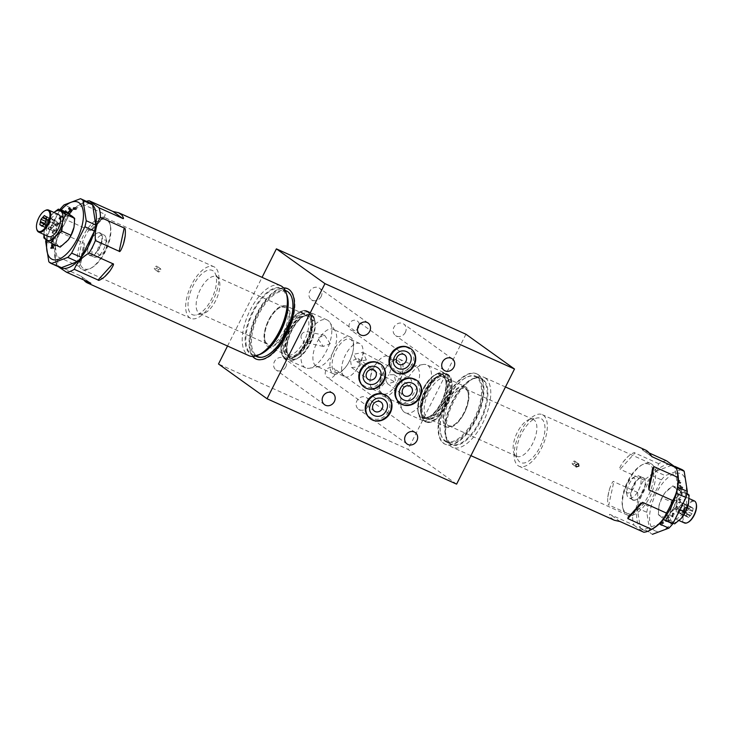 <?xml version="1.0" encoding="UTF-8"?>
<svg xmlns="http://www.w3.org/2000/svg" width="733" height="733" viewBox="0 0 733 733"><rect width="100%" height="100%" fill="white"/><g stroke="black" fill="none" stroke-linecap="round" stroke-linejoin="round"><path stroke-width="0.55" stroke-dasharray="3.67 2.75" d="M227.532 346.022L262.075 277.349M283.534 287.904A38.565 17.803 -65.8 0 0 255.496 316.5A38.565 17.803 -65.8 0 0 252.665 356.449M456.604 484.137L408.043 449.366L218.498 363.989M465.941 334.239L408.043 449.366M478.539 374.847A38.565 17.803 114.2 0 1 476.762 418.112A38.565 17.803 114.2 0 1 445.435 444.345A38.565 17.803 114.2 0 1 444.006 443.52A38.565 17.803 114.2 0 1 445.783 400.255A38.565 17.803 114.2 0 1 477.11 374.022A38.565 17.803 114.2 0 1 478.539 374.847M285.815 366.775A7.046 6.221 -54.4 0 1 276.011 369.936A7.046 6.221 -54.4 0 1 274.417 361.644A7.046 6.221 -54.4 0 1 284.221 358.483A7.046 6.221 -54.4 0 1 285.815 366.775M321.136 296.544A7.046 6.221 -54.4 0 1 311.333 299.705A7.046 6.221 -54.4 0 1 309.738 291.413A7.046 6.221 -54.4 0 1 319.542 288.252A7.046 6.221 -54.4 0 1 321.136 296.544M368.296 406.045A7.046 6.221 -54.4 0 1 358.492 409.206A7.046 6.221 -54.4 0 1 356.898 400.905A7.046 6.221 -54.4 0 1 366.692 397.744A7.046 6.221 -54.4 0 1 368.296 406.045M405.349 332.361A7.046 6.221 -54.4 0 1 395.545 335.522A7.046 6.221 -54.4 0 1 393.951 327.23A7.046 6.221 -54.4 0 1 403.755 324.068A7.046 6.221 -54.4 0 1 405.349 332.361M334.844 374.737A5.562 4.911 -54.4 0 1 327.11 377.238A5.562 4.911 -54.4 0 1 325.855 370.687A5.562 4.911 -54.4 0 1 333.588 368.195A5.562 4.911 -54.4 0 1 334.844 374.737M358.584 327.541A5.562 4.911 -54.4 0 1 350.85 330.033A5.562 4.911 -54.4 0 1 349.595 323.482A5.562 4.911 -54.4 0 1 357.328 320.99A5.562 4.911 -54.4 0 1 358.584 327.541M330.271 343.731L324.637 335.338L317.563 338.005L323.207 346.397L330.271 343.731M366.353 359.985L363.027 352.436L353.636 354.259L356.971 361.809L366.353 359.985M389.745 412.203A14.156 12.507 125.6 0 0 386.529 395.536A14.156 12.507 125.6 0 0 379.273 393.438A14.156 12.507 125.6 0 0 366.839 401.886A14.156 12.507 125.6 0 0 365.721 412.358A14.156 12.507 125.6 0 0 370.046 418.552A14.156 12.507 125.6 0 0 389.745 412.203M387.097 395.939A14.156 12.507 125.6 0 0 387.033 395.893A14.156 12.507 125.6 0 0 367.343 402.243A14.156 12.507 125.6 0 0 370.55 418.919A14.156 12.507 125.6 0 0 370.605 418.955M377.807 421.008A14.156 12.507 125.6 0 0 390.24 412.56M413.485 364.997A14.156 12.507 125.6 0 0 410.278 348.331A14.156 12.507 125.6 0 0 403.013 346.233A14.156 12.507 125.6 0 0 390.579 354.69A14.156 12.507 125.6 0 0 389.461 365.153A14.156 12.507 125.6 0 0 393.786 371.356A14.156 12.507 125.6 0 0 413.485 364.997M410.837 348.734A14.156 12.507 125.6 0 0 410.773 348.688A14.156 12.507 125.6 0 0 391.083 355.047A14.156 12.507 125.6 0 0 394.29 371.713A14.156 12.507 125.6 0 0 394.345 371.759M401.547 373.812A14.156 12.507 125.6 0 0 413.98 365.355M301.565 334.596C302.711 332.186 305.212 331.334 309.051 332.04C312.808 333.955 314.045 336.603 312.744 339.993L306.421 342.815L304.14 341.798C301.162 339.37 300.301 336.969 301.565 334.596M324.637 335.338L309.051 332.04A26.251 12.122 114.2 0 1 327.165 319.991A26.251 12.122 114.2 0 1 328.137 320.559A26.251 12.122 -65.8 0 1 329.987 322.593A26.251 12.122 -65.8 0 1 327.431 348.908A26.251 12.122 -65.8 0 1 309.418 368.25A26.251 12.122 -65.8 0 1 305.606 367.856L285.513 358.813A26.251 12.122 -65.8 0 0 292.843 357.906A26.251 12.122 -65.8 0 0 311.25 317.032A26.251 12.122 -65.8 0 0 308.043 311.507A26.251 12.122 -65.8 0 0 307.072 310.948A26.251 12.122 -65.8 0 0 285.751 328.796A26.251 12.122 -65.8 0 0 284.541 358.245A26.251 12.122 -65.8 0 0 285.513 358.813M333.488 373.821A20.24 9.346 -65.8 0 0 345.884 366.812A20.24 9.346 -65.8 0 0 353.068 350.85A20.24 9.346 -65.8 0 0 350.86 337.354A20.24 9.346 114.2 0 0 350.108 336.923A20.24 9.346 114.2 0 0 333.671 350.686A20.24 9.346 114.2 0 0 332.736 373.39A20.24 9.346 -65.8 0 0 333.488 373.821L316.491 366.17A20.24 9.346 -65.8 0 1 315.74 365.74A20.24 9.346 114.2 0 1 316.674 343.035A20.24 9.346 114.2 0 1 333.112 329.273A20.24 9.346 114.2 0 1 333.863 329.703A20.24 9.346 -65.8 0 1 335.293 331.279L329.987 322.593M305.606 367.856A26.251 12.122 -65.8 0 1 304.626 367.297A26.251 12.122 114.2 0 1 304.14 341.798M316.491 366.17A20.24 9.346 -65.8 0 0 319.441 366.473A20.24 9.346 -65.8 0 0 333.323 351.556A20.24 9.346 -65.8 0 0 335.293 331.279M360.205 363.018L358.052 358.474L350.64 361.204L351.583 367.517L358.171 367.059L360.205 363.018A18.197 8.402 -65.8 0 0 362.679 354.809A18.197 8.402 -65.8 0 0 360.453 343.905A18.197 8.402 114.2 0 0 359.775 343.511A18.197 8.402 114.2 0 0 344.996 355.89A18.197 8.402 114.2 0 0 344.153 376.313A18.197 8.402 -65.8 0 0 344.831 376.698L335.274 372.391A18.197 8.402 -65.8 0 1 334.596 372.007A18.197 8.402 114.2 0 1 335.439 351.583A18.197 8.402 114.2 0 1 350.218 339.205A18.197 8.402 114.2 0 1 350.896 339.599A18.197 8.402 -65.8 0 1 352.885 351.739L353.068 350.85M335.274 372.391A18.197 8.402 -65.8 0 0 346.425 366.088A18.197 8.402 -65.8 0 0 352.885 351.739M344.831 376.698A18.197 8.402 -65.8 0 0 355.212 371.384A18.197 8.402 -65.8 0 0 358.171 367.059M383.313 380.363A14.156 12.507 125.6 0 0 380.106 363.687A14.156 12.507 125.6 0 0 372.84 361.589A14.156 12.507 125.6 0 0 360.407 370.046A14.156 12.507 125.6 0 0 359.289 380.509A14.156 12.507 125.6 0 0 363.614 386.712A14.156 12.507 125.6 0 0 383.313 380.363M380.665 364.09A14.156 12.507 125.6 0 0 380.601 364.044A14.156 12.507 125.6 0 0 360.911 370.403A14.156 12.507 125.6 0 0 364.118 387.07A14.156 12.507 125.6 0 0 364.173 387.116M371.384 389.168A14.156 12.507 125.6 0 0 383.808 380.72M311.287 313.385A25.857 11.939 -65.8 0 0 310.325 312.835A25.857 11.939 -65.8 0 0 289.315 330.427A25.857 11.939 -65.8 0 0 288.124 359.436A25.857 11.939 114.2 0 0 289.086 359.995A25.857 11.939 114.2 0 0 296.306 359.097A25.857 11.939 114.2 0 0 314.439 318.837A25.857 11.939 114.2 0 0 311.287 313.385M309.537 312.478A25.857 11.939 114.2 0 0 302.903 313.073L301.226 312.322A25.857 11.939 114.2 0 1 307.869 311.727A25.857 11.939 114.2 0 1 308.822 312.285A25.857 11.939 114.2 0 1 312.368 320.303L314.045 321.054A25.857 11.939 114.2 0 0 310.499 313.037A25.857 11.939 114.2 0 0 309.537 312.478L310.325 312.835M302.903 313.073L304.928 314.521A23.273 10.748 -65.8 0 0 287.73 335.073A23.273 10.748 -65.8 0 0 289.361 357.283A23.273 10.748 -65.8 0 0 306.027 345.619A23.273 10.748 -65.8 0 0 312.02 319.606L314.045 321.054M308.052 315.786A22.237 10.271 -65.8 0 1 308.877 316.262A22.237 10.271 114.2 0 1 307.851 341.212A22.237 10.271 114.2 0 1 289.782 356.339A22.237 10.271 114.2 0 1 288.958 355.862A22.237 10.271 -65.8 0 1 289.984 330.913A22.237 10.271 -65.8 0 1 308.052 315.786L308.831 316.134A22.237 10.271 -65.8 0 0 302.628 316.903A22.237 10.271 -65.8 0 0 287.034 351.528A22.237 10.271 -65.8 0 0 289.746 356.22A22.237 10.271 114.2 0 0 290.57 356.696A22.237 10.271 114.2 0 0 308.63 341.56A22.237 10.271 114.2 0 0 309.665 316.61A22.237 10.271 -65.8 0 0 308.831 316.134M301.226 312.322L303.251 313.77A23.273 10.748 114.2 0 1 303.416 313.742A23.273 10.748 114.2 0 1 307.668 314.585A23.273 10.748 114.2 0 1 310.343 318.855A23.273 10.748 114.2 0 1 304.351 344.867A23.273 10.748 114.2 0 1 287.684 356.531A23.273 10.748 114.2 0 1 286.823 356.027A23.273 10.748 -65.8 0 1 285.183 354.222A23.273 10.748 -65.8 0 1 287.382 331.032A23.273 10.748 -65.8 0 1 303.251 313.77L304.928 314.521M312.368 320.303L310.343 318.855L312.02 319.606M286.191 305.936A22.237 10.271 -65.8 0 0 268.131 321.063A22.237 10.271 -65.8 0 0 267.105 346.022A22.237 10.271 114.2 0 0 267.93 346.498A22.237 10.271 114.2 0 0 285.989 331.371A22.237 10.271 114.2 0 0 287.024 306.412A22.237 10.271 -65.8 0 0 286.191 305.936L304.928 314.375A22.237 10.271 -65.8 0 1 305.753 314.851A22.237 10.271 114.2 0 1 304.726 339.8A22.237 10.271 114.2 0 1 286.658 354.937A22.237 10.271 114.2 0 1 285.833 354.46A22.237 10.271 -65.8 0 1 284.267 352.729L285.183 354.222M311.864 315.419A24.244 11.197 114.2 0 1 314.824 320.523A24.244 11.197 114.2 0 1 297.818 358.272A24.244 11.197 114.2 0 1 290.149 358.593A24.244 11.197 -65.8 0 1 291.761 330.381A24.244 11.197 -65.8 0 1 311.864 315.419M311.69 315.758A23.859 11.013 114.2 0 1 310.105 343.52A23.859 11.013 114.2 0 1 290.323 358.245A23.859 11.013 114.2 0 1 287.418 353.224A23.859 11.013 114.2 0 1 304.149 316.079A23.859 11.013 114.2 0 1 311.69 315.758M304.928 314.375A22.237 10.271 -65.8 0 0 301.694 314.045A22.237 10.271 -65.8 0 0 286.429 330.436A22.237 10.271 -65.8 0 0 284.267 352.729M286.539 307.365A21.175 9.776 -65.8 0 0 279.841 307.64A21.175 9.776 -65.8 0 0 264.998 340.607A21.175 9.776 -65.8 0 0 267.582 345.069A21.175 9.776 114.2 0 0 285.137 331.994A21.175 9.776 114.2 0 0 286.539 307.365M285.32 307.878A20.203 9.327 -65.8 0 0 284.578 307.439A20.203 9.327 -65.8 0 0 278.934 308.144A20.203 9.327 -65.8 0 0 264.769 339.599A20.203 9.327 -65.8 0 0 267.233 343.85A20.203 9.327 114.2 0 0 267.976 344.281A20.203 9.327 114.2 0 0 284.386 330.537A20.203 9.327 114.2 0 0 285.32 307.878M216.29 276.68A20.203 9.327 -65.8 0 1 217.032 277.12A20.203 9.327 114.2 0 1 218.461 278.687A20.203 9.327 114.2 0 1 216.492 298.936A20.203 9.327 114.2 0 1 202.629 313.825A20.203 9.327 114.2 0 1 199.688 313.522A20.203 9.327 114.2 0 1 198.945 313.092A20.203 9.327 -65.8 0 1 199.88 290.424A20.203 9.327 -65.8 0 1 216.29 276.68L284.578 307.439M213.156 270.926A24.271 11.206 -65.8 0 0 193.036 285.907A24.271 11.206 -65.8 0 0 191.423 314.145A24.271 11.206 114.2 0 0 195.858 315.025A24.271 11.206 114.2 0 0 212.506 297.14A24.271 11.206 114.2 0 0 214.87 272.813A24.271 11.206 114.2 0 0 213.156 270.926M214.952 267.353A28.285 13.057 -65.8 0 0 213.908 266.748A28.285 13.057 -65.8 0 0 190.928 285.989A28.285 13.057 -65.8 0 0 189.627 317.719A28.285 13.057 114.2 0 0 190.672 318.333A28.285 13.057 114.2 0 0 213.651 299.091A28.285 13.057 114.2 0 0 214.952 267.353M81.308 268.938A28.285 13.057 114.2 0 1 82.618 237.199A28.285 13.057 114.2 0 1 105.589 217.967A28.285 13.057 114.2 0 1 106.642 218.571A28.285 13.057 114.2 0 1 110.087 224.527A28.285 13.057 114.2 0 1 90.26 268.562A28.285 13.057 114.2 0 1 82.362 269.542A28.285 13.057 114.2 0 1 81.308 268.938M157.934 269.698L160.655 268.846L161.077 271.109L158.401 271.998L157.934 269.698M83.058 268.205A26.892 12.415 114.2 0 1 84.845 236.915A26.892 12.415 114.2 0 1 107.146 220.312A26.892 12.415 114.2 0 1 110.426 225.975A26.892 12.415 114.2 0 1 91.561 267.847A26.892 12.415 114.2 0 1 83.058 268.205M89.527 255.341A12.443 5.745 114.2 0 1 88.006 252.72A12.443 5.745 114.2 0 1 96.738 233.341A12.443 5.745 114.2 0 1 100.668 233.176A12.443 5.745 114.2 0 1 99.844 247.653A12.443 5.745 114.2 0 1 89.527 255.341M90.205 240.827A12.085 5.58 114.2 0 1 96.399 233.525A12.085 5.58 114.2 0 1 99.78 233.103A12.085 5.58 114.2 0 1 100.229 233.369A12.085 5.58 114.2 0 1 99.422 247.433A12.085 5.58 114.2 0 1 89.847 255.157A12.085 5.58 114.2 0 1 89.399 254.892A12.085 5.58 114.2 0 1 87.923 252.344A12.085 5.58 114.2 0 1 90.205 240.827M94.438 242.733A12.085 5.58 114.2 0 1 104.013 235.018A12.085 5.58 114.2 0 1 105.937 237.822A12.085 5.58 114.2 0 1 103.655 249.339A12.085 5.58 -65.8 0 1 97.462 256.642A12.085 5.58 -65.8 0 1 94.081 257.063A12.085 5.58 -65.8 0 1 94.438 242.733M106.89 242A8.081 3.729 114.2 0 0 99.212 245.289A8.081 3.729 -65.8 0 0 97.672 252.94A8.081 3.729 -65.8 0 0 101.227 254.589A8.081 3.729 -65.8 0 0 105.369 249.706A8.081 3.729 114.2 0 0 106.89 242L105.937 237.822M157.219 268.342L156.798 266.079L154.077 266.931L154.535 269.231L157.219 268.342M82.948 251.831L84.295 246.847L84.103 243.136L79.045 266.381L80.502 264.301L81.189 259.913A38.4 17.729 114.2 0 1 82.948 251.831L81.189 259.913M90.379 230.648L93.283 228.797L96.573 224.729A38.4 17.729 114.2 0 1 101.722 219.085L104.746 216.217L105.195 214.393L90.379 230.648L66.593 219.937A38.4 17.729 -65.8 0 0 60.308 232.425L84.103 243.136M86.338 201.318A38.4 17.729 -65.8 0 0 82.893 202.803A38.4 17.729 -65.8 0 0 81.4 203.682L105.195 214.393M280.556 285.678A38.4 17.729 -65.8 0 0 249.367 311.791A38.4 17.729 -65.8 0 0 247.589 354.882A38.4 17.729 114.2 0 0 249.018 355.707M84.423 280.657L80.538 275.938L90.306 282.938M90.535 283.066L80.538 275.938L56.753 265.227A38.4 17.729 -65.8 0 1 55.965 262.597A38.4 17.729 -65.8 0 1 55.259 255.67L79.045 266.381M55.259 255.67C54.572 246.847 56.249 239.105 60.308 232.425M45.675 241.542L55.232 245.949A35.496 16.392 -65.8 0 0 55.268 259.555A35.496 16.392 -65.8 0 0 58.347 265.932L58.365 266.042A35.56 16.419 114.2 0 0 60.866 267.838M60.995 267.829A35.496 16.392 114.2 0 1 59.593 267.032A35.496 16.392 114.2 0 1 58.347 265.932L55.232 245.949A35.496 16.392 114.2 0 1 56.606 239.654L46.985 235.495L60.253 209.116L69.8 213.413A35.56 16.419 114.2 0 1 73.657 209.18L64.11 204.883M69.8 213.413L69.727 213.55A35.496 16.392 -65.8 0 0 56.606 239.654L69.727 213.55A35.496 16.392 114.2 0 1 73.74 209.152L73.657 209.18M90.077 202.995L89.985 203.032A35.496 16.392 -65.8 0 0 80.163 204.296A35.496 16.392 -65.8 0 0 73.74 209.152L89.985 203.032A35.496 16.392 114.2 0 1 91.387 203.829A35.496 16.392 114.2 0 1 92.633 204.919M66.593 219.937C69.149 213.45 74.088 208.035 81.4 203.682M58.136 266.61L56.753 265.227M95.748 224.903A35.496 16.392 114.2 0 1 94.383 231.207M81.253 257.301A35.496 16.392 114.2 0 1 77.24 261.708M48.818 261.736L58.365 266.042M46.005 239.718A35.56 16.419 114.2 0 1 46.985 235.495M47.068 240.47A31.354 14.477 114.2 0 1 60.894 210.252M64.458 211.864L63.588 213.697L65.21 212.203M58.924 218.333L59.217 219.048L61.169 216.336L60.885 215.621L58.924 218.333L60.518 219.634L62.479 216.922L62.195 216.217L60.234 218.929M54.957 225.343L55.451 225.7L57.055 222.502L56.551 222.154L54.957 225.343L56.762 226.286L58.365 223.089L57.861 222.74L56.258 225.938M52.089 232.966L52.749 232.92L53.811 229.585L53.152 229.631L52.089 232.966L54.059 233.506L55.122 230.171L54.462 230.217L53.39 233.552M50.953 237.602L50.449 238.335L51.539 241.487L53.491 236.356L51.695 239.957L50.953 237.602L52.254 238.188L51.759 238.921L52.849 242.073L54.792 236.942L53.005 240.552L52.254 238.188M68.27 239.902A16.163 7.467 114.2 0 1 66.749 241.734A16.163 7.467 114.2 0 1 57.797 245.106A16.163 7.467 114.2 0 1 56.075 234.093A16.163 7.467 114.2 0 1 63.313 219.698A16.163 7.467 114.2 0 1 72.274 216.327A16.163 7.467 114.2 0 1 74.042 227.083M55.222 245.839A35.56 16.419 114.2 0 1 56.533 239.792M74.656 209.033L74.464 209.583L76.223 209.629L76.644 208.41L75.151 208.374M73.153 208.997L74.464 209.583M75.343 207.815L76.644 208.41M74.922 209.033L76.223 209.629M70.725 209.876L71.55 210.307L69.214 212.762L69.351 213.358L72.549 209.904L70.267 208.758M70.689 209.913L71.55 210.307M69.021 208.044L70.331 208.63M71.248 209.317L72.549 209.904M68.041 212.762L69.351 213.358M68.389 212.396L69.214 212.762M63.551 212.707L64.852 213.303L64.898 214.283L67.005 212.341L66.96 211.351L64.852 213.303M63.588 213.697L64.898 214.283M65.649 210.756L66.96 211.351M65.695 211.745L67.005 212.341M59.217 219.048L60.518 219.634M60.885 215.621L62.195 216.217M61.169 216.336L62.479 216.922M55.451 225.7L56.762 226.286M56.551 222.154L57.861 222.74M57.055 222.502L58.365 223.089M52.749 232.92L54.059 233.506M53.152 229.631L54.462 230.217M53.811 229.585L55.122 230.171M50.449 238.335L51.759 238.921M51.695 239.957L53.005 240.552M53.078 236.218L54.389 236.805M53.491 236.356L54.792 236.942M51.539 241.487L52.849 242.073M51.997 245.326L52.868 245.72L53.188 246.994L52.08 248.762L53.262 247.314L53.885 248.23L53.564 246.957L54.746 245.509L53.482 246.636L52.868 245.72M52.318 246.6L53.188 246.994M51.86 244.767L53.161 245.353M52.428 246.16L53.482 246.636M53.362 244.602L54.663 245.189M53.445 244.923L54.746 245.509M52.254 246.361L53.564 246.957M52.574 247.644L53.885 248.23M52.281 248.001L53.582 248.597M52.391 246.92L53.262 247.314M50.769 248.175L52.08 248.762M50.944 247.965L51.997 248.441M60.188 247.131L53.069 242.037L56.075 234.093L56.753 225.095L63.313 219.698L67.546 213.257M43.898 234.459L44.576 228.907L47.581 220.963L50.33 216.317L53.921 212.451M47.581 220.963L56.753 225.095M43.907 237.904L53.069 242.037M53.976 212.478A16.163 7.467 114.2 0 0 51.814 214.522A16.163 7.467 -65.8 0 0 50.265 216.4A16.163 7.467 -65.8 0 0 44.576 228.907A16.163 7.467 114.2 0 0 44.521 229.145L44.521 229.145A16.163 7.467 114.2 0 0 44.053 234.523M48.561 236.557A12.085 5.58 114.2 0 1 48.919 222.236A12.085 5.58 114.2 0 1 58.493 214.512M36.723 228.998A12.085 5.58 114.2 0 1 39.069 217.802A12.085 5.58 114.2 0 1 44.988 210.655M49.624 223.263A5.104 2.355 114.2 0 1 50.797 221.439L49.331 223.052L48.827 225.352A5.104 2.355 114.2 0 1 49.624 223.263M46.133 219.341L50.797 221.439M46.271 218.681L51.264 220.926A5.104 2.355 114.2 0 1 53.665 219.992A5.104 2.355 114.2 0 1 53.692 220.01L52.73 219.314L51.264 220.926M45.327 216.244L53.692 220.01M45.638 216.464L54.004 220.23A5.104 2.355 114.2 0 1 54.471 223.226L54.966 220.926L54.004 220.23M46.106 219.451L54.471 223.226M45.941 220.193L54.306 223.959A5.104 2.355 114.2 0 1 53.518 226.048A5.104 2.355 114.2 0 1 52.345 227.862L53.811 226.259L54.306 223.959M56.945 226.552A5.104 2.355 114.2 0 1 60.986 223.29A5.104 2.355 114.2 0 1 61.801 226.46A5.104 2.355 114.2 0 1 60.839 229.347A5.104 2.355 -65.8 0 1 59.703 231.115A5.104 2.355 -65.8 0 1 56.789 232.608A5.104 2.355 -65.8 0 1 56.945 226.552M43.98 224.096L52.345 227.862M43.513 224.61L51.878 228.384A5.104 2.355 114.2 0 1 49.468 229.31A5.104 2.355 114.2 0 1 49.441 229.301L50.412 229.988L51.878 228.384M42.212 226.039L49.441 229.301M42.267 225.984L49.138 229.072A5.104 2.355 114.2 0 1 48.671 226.085L48.167 228.384L49.138 229.072M44.062 224.005L48.671 226.085M44.585 223.437L48.827 225.352M45.446 222.493L53.811 226.259M42.047 226.222L50.412 229.988M42.432 225.801L48.167 228.384M45.684 221.403L49.331 223.052M44.365 215.548L52.73 219.314M46.6 217.151L54.966 220.926M256.926 356.678A36.045 16.639 114.2 0 1 255.588 355.908A36.045 16.639 -65.8 0 1 257.256 315.465A36.045 16.639 -65.8 0 1 286.53 290.946M267.298 355.258A35.395 16.346 114.2 0 1 256.403 355.569A35.395 16.346 114.2 0 1 258.758 314.384A35.395 16.346 114.2 0 1 288.106 292.531A35.395 16.346 114.2 0 1 292.339 299.65M256.156 359.088A38.565 17.803 -65.8 0 0 256.413 359.216A38.565 17.803 -65.8 0 0 287.739 332.984A38.565 17.803 -65.8 0 0 289.517 289.709A38.565 17.803 114.2 0 0 288.087 288.884L287.565 288.655M252.995 356.449A38.565 17.803 114.2 0 1 256.019 316.738A38.565 17.803 114.2 0 1 283.753 288.161M377.788 361.616A18.197 8.402 -65.8 0 0 370.321 378.191L371.851 368.91L377.788 361.616A18.197 8.402 -65.8 0 1 388.169 356.302A18.197 8.402 -65.8 0 1 388.847 356.687A18.197 8.402 114.2 0 1 389.021 374.783L394.134 374.728L395.71 381.499L387.656 383.771L386.007 380.775A18.197 8.402 114.2 0 1 373.225 389.489L382.782 393.795A18.197 8.402 114.2 0 0 397.561 381.417A18.197 8.402 114.2 0 0 398.404 360.993A18.197 8.402 -65.8 0 0 397.726 360.609A18.197 8.402 -65.8 0 0 386.575 366.912L387.116 366.188A20.24 9.346 -65.8 0 1 399.512 359.179A20.24 9.346 -65.8 0 1 400.264 359.61A20.24 9.346 114.2 0 1 399.329 382.314A20.24 9.346 114.2 0 1 382.892 396.077L399.366 403.498A20.24 9.346 114.2 0 0 415.794 389.727A20.24 9.346 114.2 0 0 416.738 367.031A20.24 9.346 -65.8 0 0 415.987 366.592A20.24 9.346 -65.8 0 0 413.036 366.289A20.24 9.346 -65.8 0 0 399.155 381.206A20.24 9.346 -65.8 0 0 397.185 401.492L402.49 410.168A26.251 12.122 -65.8 0 1 403.856 386.712C401.638 385.906 401.171 383.799 402.444 380.39C404.433 377.312 406.54 376.166 408.757 376.945C411.525 379.218 412.239 381.517 410.901 383.845C409.829 386.309 407.484 387.262 403.856 386.712L356.971 361.809M363.027 352.436L408.757 376.945A26.251 12.122 -65.8 0 1 423.051 364.512A26.251 12.122 -65.8 0 1 426.872 364.906L447.487 374.187A26.251 12.122 114.2 0 1 448.459 374.755A26.251 12.122 114.2 0 1 447.249 404.204A26.251 12.122 114.2 0 1 425.928 422.052A26.251 12.122 114.2 0 1 424.957 421.493A26.251 12.122 114.2 0 1 421.75 415.968A26.251 12.122 114.2 0 1 440.157 375.094A26.251 12.122 114.2 0 1 447.487 374.187M402.49 410.168A26.251 12.122 -65.8 0 0 404.341 412.212A26.251 12.122 114.2 0 0 405.312 412.771L425.928 422.052M405.312 412.771A26.251 12.122 114.2 0 0 426.633 394.913A26.251 12.122 114.2 0 0 427.852 365.465A26.251 12.122 -65.8 0 0 426.872 364.906M399.366 403.498A20.24 9.346 114.2 0 1 398.615 403.058A20.24 9.346 -65.8 0 1 397.185 401.492M387.116 366.188A20.24 9.346 -65.8 0 0 379.932 382.15A20.24 9.346 -65.8 0 0 382.14 395.646A20.24 9.346 114.2 0 0 382.892 396.077M382.782 393.795A18.197 8.402 114.2 0 1 382.104 393.401A18.197 8.402 -65.8 0 1 380.115 381.261L379.932 382.15M386.575 366.912A18.197 8.402 -65.8 0 0 380.115 381.261M370.321 378.191A18.197 8.402 -65.8 0 0 372.547 389.095A18.197 8.402 114.2 0 0 373.225 389.489M386.007 380.775L385.998 376.936L389.021 374.783M419.386 396.608A14.156 12.507 125.6 0 0 416.179 379.941A14.156 12.507 125.6 0 0 408.922 377.843A14.156 12.507 125.6 0 0 396.489 386.291A14.156 12.507 125.6 0 0 395.371 396.764A14.156 12.507 125.6 0 0 399.696 402.967A14.156 12.507 125.6 0 0 419.386 396.608M416.738 380.345A14.156 12.507 125.6 0 0 416.683 380.299A14.156 12.507 125.6 0 0 396.984 386.648A14.156 12.507 125.6 0 0 400.191 403.324A14.156 12.507 125.6 0 0 400.255 403.361M407.456 405.413A14.156 12.507 125.6 0 0 419.89 396.965M465.07 386.502A22.237 10.271 -65.8 0 0 447.011 401.629A22.237 10.271 -65.8 0 0 445.976 426.588A22.237 10.271 114.2 0 0 446.809 427.064A22.237 10.271 114.2 0 0 464.869 411.937A22.237 10.271 114.2 0 0 465.895 386.978A22.237 10.271 -65.8 0 0 465.07 386.502L446.342 378.063A22.237 10.271 -65.8 0 1 447.167 378.54A22.237 10.271 114.2 0 1 448.733 380.271A22.237 10.271 114.2 0 1 446.571 402.564A22.237 10.271 114.2 0 1 431.306 418.955L429.584 419.258A23.273 10.748 114.2 0 0 444.555 404.185A23.273 10.748 114.2 0 0 448.853 381.233L450.877 382.69A25.857 11.939 -65.8 0 0 447.332 374.664A25.857 11.939 -65.8 0 0 446.379 374.114A25.857 11.939 -65.8 0 0 439.736 374.71L438.068 373.949A25.857 11.939 -65.8 0 1 444.702 373.363L443.914 373.005A25.857 11.939 -65.8 0 0 436.694 373.903A25.857 11.939 -65.8 0 0 418.561 414.163A25.857 11.939 -65.8 0 0 421.713 419.615A25.857 11.939 114.2 0 0 422.675 420.165A25.857 11.939 114.2 0 0 443.685 402.573A25.857 11.939 114.2 0 0 444.876 373.564A25.857 11.939 -65.8 0 0 443.914 373.005M450.877 382.69L449.21 381.93A25.857 11.939 -65.8 0 0 445.664 373.912A25.857 11.939 -65.8 0 0 444.702 373.363M449.21 381.93L447.185 380.482A23.273 10.748 114.2 0 1 441.193 406.503A23.273 10.748 114.2 0 1 424.526 418.158A23.273 10.748 114.2 0 1 422.895 395.948A23.273 10.748 114.2 0 1 440.093 375.406L438.068 373.949M424.948 417.214A22.237 10.271 114.2 0 0 443.016 402.087A22.237 10.271 114.2 0 0 444.042 377.138A22.237 10.271 -65.8 0 0 443.218 376.661A22.237 10.271 -65.8 0 0 425.149 391.788A22.237 10.271 -65.8 0 0 424.123 416.738A22.237 10.271 114.2 0 0 424.948 417.214L424.169 416.866A22.237 10.271 114.2 0 1 423.335 416.39A22.237 10.271 -65.8 0 1 424.37 391.44A22.237 10.271 -65.8 0 1 442.43 376.304A22.237 10.271 -65.8 0 1 443.254 376.78A22.237 10.271 114.2 0 1 445.966 381.472A22.237 10.271 114.2 0 1 430.372 416.097A22.237 10.271 114.2 0 1 424.169 416.866M447.185 380.482L448.853 381.233A23.273 10.748 -65.8 0 0 447.817 378.778A23.273 10.748 -65.8 0 0 446.177 376.973A23.273 10.748 -65.8 0 0 441.761 376.157A23.273 10.748 -65.8 0 0 424.938 395.701A23.273 10.748 -65.8 0 0 425.332 418.415A23.273 10.748 114.2 0 0 426.194 418.919L424.526 418.158M429.584 419.258A23.273 10.748 114.2 0 1 426.194 418.919M439.736 374.71L441.761 376.157L440.093 375.406M446.342 378.063A22.237 10.271 -65.8 0 0 428.274 393.2A22.237 10.271 -65.8 0 0 427.247 418.149A22.237 10.271 114.2 0 0 428.072 418.625A22.237 10.271 114.2 0 0 431.306 418.955M418.176 412.477A24.244 11.197 -65.8 0 1 435.182 374.728A24.244 11.197 -65.8 0 1 442.851 374.407A24.244 11.197 114.2 0 1 441.239 402.619A24.244 11.197 114.2 0 1 421.136 417.581A24.244 11.197 -65.8 0 1 418.176 412.477L418.561 414.163M442.677 374.755A23.859 11.013 -65.8 0 0 422.895 389.48A23.859 11.013 -65.8 0 0 421.31 417.242A23.859 11.013 -65.8 0 0 428.851 416.921A23.859 11.013 -65.8 0 0 445.582 379.776A23.859 11.013 -65.8 0 0 442.677 374.755M465.418 387.931A21.175 9.776 114.2 0 1 468.002 392.393A21.175 9.776 114.2 0 1 453.159 425.36A21.175 9.776 114.2 0 1 446.461 425.635A21.175 9.776 -65.8 0 1 447.863 401.006A21.175 9.776 -65.8 0 1 465.418 387.931M465.767 389.15A20.203 9.327 114.2 0 1 468.231 393.401A20.203 9.327 114.2 0 1 454.066 424.856A20.203 9.327 114.2 0 1 448.422 425.561A20.203 9.327 114.2 0 1 447.68 425.122A20.203 9.327 -65.8 0 1 448.614 402.463A20.203 9.327 -65.8 0 1 465.024 388.719A20.203 9.327 -65.8 0 1 465.767 389.15M516.71 456.32A20.203 9.327 114.2 0 0 533.12 442.576A20.203 9.327 114.2 0 0 534.055 419.908A20.203 9.327 -65.8 0 0 533.312 419.478A20.203 9.327 -65.8 0 0 530.371 419.175A20.203 9.327 -65.8 0 0 516.508 434.064A20.203 9.327 -65.8 0 0 514.539 454.313A20.203 9.327 -65.8 0 0 515.968 455.88A20.203 9.327 114.2 0 0 516.71 456.32L448.422 425.561M541.577 418.855A24.271 11.206 114.2 0 1 539.964 447.093A24.271 11.206 114.2 0 1 519.844 462.074A24.271 11.206 -65.8 0 1 518.13 460.187A24.271 11.206 -65.8 0 1 520.494 435.86A24.271 11.206 -65.8 0 1 537.142 417.975A24.271 11.206 -65.8 0 1 541.577 418.855M543.373 415.281A28.285 13.057 114.2 0 1 542.072 447.011A28.285 13.057 114.2 0 1 519.092 466.252A28.285 13.057 114.2 0 1 518.048 465.647A28.285 13.057 -65.8 0 1 519.349 433.909A28.285 13.057 -65.8 0 1 542.328 414.667A28.285 13.057 -65.8 0 1 543.373 415.281M626.358 514.429A28.285 13.057 -65.8 0 0 627.411 515.033A28.285 13.057 -65.8 0 0 650.382 495.801A28.285 13.057 -65.8 0 0 651.692 464.062A28.285 13.057 -65.8 0 0 650.638 463.458A28.285 13.057 -65.8 0 0 642.74 464.438A28.285 13.057 -65.8 0 0 622.913 508.473A28.285 13.057 -65.8 0 0 626.358 514.429M575.066 463.302L574.599 461.002L571.923 461.891L572.345 464.154L575.066 463.302M625.854 512.688A26.892 12.415 -65.8 0 0 648.155 496.085A26.892 12.415 -65.8 0 0 649.942 464.795A26.892 12.415 -65.8 0 0 641.439 465.153A26.892 12.415 -65.8 0 0 622.574 507.025A26.892 12.415 -65.8 0 0 625.854 512.688M632.332 499.824A12.443 5.745 -65.8 0 0 636.262 499.659A12.443 5.745 -65.8 0 0 644.994 480.28A12.443 5.745 -65.8 0 0 643.473 477.659A12.443 5.745 -65.8 0 0 633.156 485.347A12.443 5.745 -65.8 0 0 632.332 499.824M642.795 492.173A12.085 5.58 -65.8 0 0 645.077 480.656A12.085 5.58 -65.8 0 0 643.601 478.108A12.085 5.58 -65.8 0 0 643.153 477.843A12.085 5.58 -65.8 0 0 633.578 485.567A12.085 5.58 -65.8 0 0 632.771 499.631A12.085 5.58 -65.8 0 0 633.22 499.897A12.085 5.58 -65.8 0 0 636.601 499.475A12.085 5.58 -65.8 0 0 642.795 492.173M638.562 490.267A12.085 5.58 -65.8 0 0 638.919 475.937A12.085 5.58 -65.8 0 0 635.538 476.358A12.085 5.58 -65.8 0 0 629.345 483.661A12.085 5.58 114.2 0 0 627.063 495.178A12.085 5.58 114.2 0 0 628.987 497.982A12.085 5.58 114.2 0 0 638.562 490.267M631.773 478.411A8.081 3.729 -65.8 0 1 635.328 480.06A8.081 3.729 -65.8 0 1 633.788 487.711A8.081 3.729 114.2 0 1 626.11 491A8.081 3.729 114.2 0 1 627.631 483.294A8.081 3.729 -65.8 0 1 631.773 478.411L635.538 476.358M485.411 378.118A38.4 17.729 114.2 0 1 483.633 421.209A38.4 17.729 114.2 0 1 452.444 447.322A38.4 17.729 114.2 0 1 451.015 446.507A38.4 17.729 -65.8 0 1 446.333 438.416A38.4 17.729 -65.8 0 1 473.261 378.622A38.4 17.729 -65.8 0 1 483.982 377.293A38.4 17.729 -65.8 0 1 485.411 378.118M666.489 460.782A38.4 17.729 -65.8 0 0 658.72 463.705C656.154 470.192 651.216 475.607 643.904 479.959A38.4 17.729 -65.8 0 0 637.618 492.448C638.306 501.262 636.629 509.014 632.57 515.693A38.4 17.729 -65.8 0 0 634.063 525.249L610.268 514.539C609.059 513.842 609.315 514.942 611.02 517.837A38.4 17.729 -65.8 0 0 612.596 519.285A38.4 17.729 -65.8 0 0 614.025 520.109M652.837 528.704A35.496 16.392 114.2 0 1 643.015 529.968L642.923 530.005A35.56 16.419 -65.8 0 1 642.905 529.996A35.56 16.419 -65.8 0 1 640.385 528.181L640.367 528.081A35.496 16.392 -65.8 0 0 641.613 529.171A35.496 16.392 -65.8 0 0 643.015 529.968L659.26 523.848M676.156 467.645L674.653 467.068A35.496 16.392 114.2 0 1 677.732 473.445M677.768 487.051L674.653 467.068A35.496 16.392 -65.8 0 0 673.407 465.968A35.496 16.392 -65.8 0 0 672.005 465.171A35.496 16.392 -65.8 0 0 655.76 471.292A35.496 16.392 -65.8 0 0 651.747 475.699A35.496 16.392 -65.8 0 0 638.617 501.793A35.496 16.392 -65.8 0 0 637.252 508.097A35.496 16.392 -65.8 0 0 640.367 528.081L637.234 507.987A35.56 16.419 114.2 0 1 638.553 501.94L651.82 475.561A35.56 16.419 114.2 0 1 655.678 471.328L672.088 465.143A35.56 16.419 -65.8 0 1 672.115 465.153A35.56 16.419 -65.8 0 1 674.635 466.958M634.063 525.249L643.821 532.24M681.635 469.441L665.225 475.625L655.678 471.328M651.82 475.561L661.368 479.858L648.1 506.237L638.553 501.94M637.234 507.987L646.781 512.285L649.933 532.479L640.385 528.181M652.434 534.284A35.56 16.419 -65.8 0 1 651.133 533.532A35.56 16.419 114.2 0 1 649.933 532.479M653.928 530.197A31.354 14.477 -65.8 0 0 679.922 510.846A31.354 14.477 -65.8 0 0 682.011 474.361A31.354 14.477 -65.8 0 0 656.008 493.721A31.354 14.477 -65.8 0 0 653.928 530.197M680.911 482.497L680.215 483.514L679.354 481.673L680.05 480.656L680.911 482.497L679.601 481.902L678.905 482.919L678.043 481.086L678.749 480.069L679.601 481.902M682.45 488.251L681.049 486.914L679.821 490.67L680.875 485.677L682.854 487.408L682.45 488.251L679.738 486.327L678.52 490.084L679.564 485.09L681.553 486.822L681.149 487.665M681.983 495.38L681.232 495.792L681.681 492.658L682.432 492.246L681.983 495.38L680.673 494.784L679.922 495.206L680.38 492.072L681.131 491.651L680.673 494.784M679.995 502.884L679.335 502.92L680.426 499.585L681.076 499.549L679.995 502.884L678.025 502.334L679.115 498.999L679.775 498.962L678.685 502.297M676.678 510.37L676.183 510.003L677.796 506.824L678.291 507.181L676.678 510.37L674.873 509.417L676.486 506.237L676.98 506.595L675.368 509.783M672.39 516.976L672.115 516.252L674.085 513.567L674.36 514.282L672.39 516.976L670.805 515.665L672.775 512.981L673.05 513.696L671.089 516.389M669.504 520.348L669.192 521.227L666.352 521.557L669.229 517.095L667.406 520.668L669.504 520.348L668.194 519.761L667.882 520.632L665.042 520.961L667.919 516.508L666.095 520.082L668.194 519.761M663.649 523.252L662.55 523.518L661.762 525.506L662.275 523.582L661.184 523.848L661.313 523.362L662.403 523.096L663.191 521.108L662.678 523.032L663.777 522.766L663.649 523.252L661.239 522.931L660.46 524.92L660.974 522.995L659.874 523.261L661.102 522.51L661.881 520.512L661.368 522.446L662.467 522.18L662.339 522.666M659.013 505.66L658.335 514.648L660.726 516.673L665.454 519.743L669.687 513.302A16.163 7.467 -65.8 0 0 676.925 498.907A16.163 7.467 -65.8 0 0 675.203 487.894A16.163 7.467 -65.8 0 0 666.251 491.266A16.163 7.467 -65.8 0 0 664.703 493.144A16.163 7.467 -65.8 0 0 659.013 505.66A16.163 7.467 -65.8 0 0 658.958 505.889A16.163 7.467 -65.8 0 0 660.726 516.673A16.163 7.467 -65.8 0 0 669.687 513.302L676.247 507.905L676.925 498.907L679.931 490.963L672.812 485.869L664.767 493.062L662.018 497.716L658.958 505.898M646.781 512.285A35.56 16.419 114.2 0 1 648.1 506.237M661.368 479.858A35.56 16.419 114.2 0 1 665.225 475.625M676.394 493.346L663.273 519.45M680.215 483.514L678.905 482.919M680.05 480.656L678.749 480.069M679.354 481.673L678.043 481.086M681.049 486.914L679.738 486.327M682.854 487.408L681.553 486.822M680.875 485.677L679.564 485.09M679.821 490.67L678.52 490.084M680.334 490.533L679.024 489.946M681.232 495.792L679.922 495.206M682.432 492.246L681.131 491.651M681.681 492.658L680.38 492.072M679.335 502.92L678.025 502.334M681.076 499.549L679.775 498.962M680.426 499.585L679.115 498.999M676.183 510.003L674.873 509.417M678.291 507.181L676.98 506.595M677.796 506.824L676.486 506.237M672.115 516.252L670.805 515.665M674.36 514.282L673.05 513.696M674.085 513.567L672.775 512.981M669.192 521.227L667.882 520.632M667.406 520.668L666.095 520.082M669.522 517.461L668.212 516.875M669.229 517.095L667.919 516.508M666.352 521.557L665.042 520.961M662.55 523.518L661.239 522.931M663.777 522.766L662.467 522.18M662.678 523.032L661.368 522.446M663.191 521.108L661.881 520.512M662.916 521.172L661.606 520.586M662.403 523.096L661.102 522.51M661.313 523.362L660.002 522.776M661.184 523.848L659.874 523.261M662.275 523.582L660.974 522.995M661.762 525.506L660.46 524.92M662.036 525.442L660.735 524.855M686.839 494.079L679.931 490.963M680.645 509.884L676.247 507.905M686.995 493.282L681.983 490.001L672.812 485.869M681.983 490.001L677.75 496.443L671.19 501.839L662.018 497.716M671.19 501.839L670.512 510.837L667.506 518.781L658.335 514.648M673.169 523.225L665.454 519.743M667.506 518.781L674.626 523.875M682.698 516.646A16.163 7.467 114.2 0 1 681.186 518.478A16.163 7.467 -65.8 0 1 672.234 521.85A16.163 7.467 -65.8 0 1 670.512 510.837A16.163 7.467 114.2 0 1 677.75 496.443A16.163 7.467 -65.8 0 1 686.711 493.071A16.163 7.467 -65.8 0 1 688.479 503.837M684.081 510.764A12.085 5.58 -65.8 0 0 684.439 496.443A12.085 5.58 -65.8 0 0 674.864 504.167A12.085 5.58 -65.8 0 0 674.507 518.488A12.085 5.58 -65.8 0 0 684.081 510.764M694.288 500.877A12.085 5.58 -65.8 0 0 684.714 508.601A12.085 5.58 -65.8 0 0 684.356 522.922M688.012 522.345A11.499 5.314 114.2 0 1 683.193 519.706A11.499 5.314 114.2 0 1 685.41 508.977A11.499 5.314 114.2 0 1 696.277 504.002M692.694 510.681L693.198 508.381L692.227 507.694A5.104 2.355 -65.8 0 0 691.925 507.474L690.953 506.778L689.487 508.39A5.104 2.355 -65.8 0 0 689.02 508.904L687.554 510.507L687.059 512.807A5.104 2.355 -65.8 0 0 686.894 513.549L686.4 515.849L687.362 516.536A5.104 2.355 -65.8 0 0 687.673 516.756L688.635 517.452L690.101 515.84A5.104 2.355 -65.8 0 0 690.568 515.326L692.034 513.723L692.538 511.423A5.104 2.355 -65.8 0 0 692.694 510.681L684.329 506.915A5.104 2.355 -65.8 0 0 683.862 503.928L684.833 504.616L684.329 506.915M683.376 509.737A5.104 2.355 -65.8 0 0 684.173 507.648L683.669 509.948L682.203 511.561A5.104 2.355 -65.8 0 0 683.376 509.737M692.538 511.423L684.173 507.648M692.227 507.694L683.862 503.928M691.925 507.474L683.559 503.699A5.104 2.355 -65.8 0 0 683.532 503.69A5.104 2.355 -65.8 0 0 681.122 504.616L682.588 503.012L683.559 503.699M689.487 508.39L681.122 504.616M689.02 508.904L680.655 505.138A5.104 2.355 -65.8 0 0 679.482 506.952A5.104 2.355 -65.8 0 0 678.694 509.041L679.189 506.741L680.655 505.138M676.055 506.448A5.104 2.355 -65.8 0 0 676.211 500.392A5.104 2.355 -65.8 0 0 673.297 501.885A5.104 2.355 -65.8 0 0 672.161 503.653A5.104 2.355 114.2 0 0 671.199 506.54A5.104 2.355 114.2 0 0 672.014 509.71A5.104 2.355 114.2 0 0 676.055 506.448M687.059 512.807L678.694 509.041M686.894 513.549L678.529 509.774A5.104 2.355 -65.8 0 0 678.996 512.77L678.034 512.074L678.529 509.774M687.362 516.536L678.996 512.77M687.673 516.756L679.308 512.99A5.104 2.355 -65.8 0 0 679.335 513.008A5.104 2.355 -65.8 0 0 681.736 512.074L680.27 513.686L679.308 512.99M690.101 515.84L681.736 512.074M690.568 515.326L682.203 511.561M687.554 510.507L679.189 506.741M686.4 515.849L678.034 512.074M688.635 517.452L680.27 513.686M692.034 513.723L683.669 509.948M693.198 508.381L684.833 504.616M690.953 506.778L682.588 503.012M649.053 452.93L642.694 450.062L651.848 456.613M645.571 450.071A38.4 17.729 -65.8 0 0 645.177 449.915C642.282 449.384 641.457 449.439 642.694 450.062L652.168 456.888M658.72 463.705L634.925 452.994C634.751 451.959 632.552 453.049 628.318 456.265A38.4 17.729 -65.8 0 0 623.169 461.909C619.697 467.159 618.67 469.606 620.109 469.248L634.925 452.994M643.904 479.959L620.109 469.248M637.618 492.448L613.833 481.728C613.255 480.372 611.826 482.8 609.535 489.012A38.4 17.729 -65.8 0 0 607.785 497.093C607.446 502.966 607.776 505.596 608.775 504.973L613.833 481.728M632.57 515.693L608.775 504.973M477.412 377.092A36.045 16.639 -65.8 0 0 476.074 376.322A36.045 16.639 -65.8 0 0 466.014 377.568A36.045 16.639 -65.8 0 0 440.735 433.689A36.045 16.639 -65.8 0 0 445.133 441.275A36.045 16.639 114.2 0 0 446.47 442.054A36.045 16.639 114.2 0 0 475.744 417.535A36.045 16.639 114.2 0 0 477.412 377.092M444.894 440.469A35.395 16.346 -65.8 0 0 474.242 418.616A35.395 16.346 -65.8 0 0 476.597 377.431A35.395 16.346 -65.8 0 0 465.4 377.898A35.395 16.346 -65.8 0 0 440.579 433.011A35.395 16.346 -65.8 0 0 444.894 440.469M476.587 373.784A38.565 17.803 -65.8 0 1 478.017 374.618A38.565 17.803 114.2 0 1 476.239 417.883A38.565 17.803 114.2 0 1 444.913 444.116A38.565 17.803 114.2 0 1 443.483 443.291A38.565 17.803 -65.8 0 1 445.261 400.016A38.565 17.803 -65.8 0 1 476.587 373.784L477.11 374.022M388.343 411.415A13.185 11.646 -54.4 0 1 371.768 418.351A13.185 11.646 -54.4 0 1 367.013 401.803A13.185 11.646 -54.4 0 1 383.579 394.867A13.185 11.646 -54.4 0 1 388.343 411.415M389.498 412.028A14.156 12.507 -54.4 0 1 369.808 418.378A14.156 12.507 -54.4 0 1 366.592 401.711A14.156 12.507 -54.4 0 1 386.291 395.362A14.156 12.507 -54.4 0 1 389.498 412.028M412.083 364.209A13.185 11.646 -54.4 0 1 395.508 371.145A13.185 11.646 -54.4 0 1 390.753 354.598A13.185 11.646 -54.4 0 1 407.328 347.662A13.185 11.646 -54.4 0 1 412.083 364.209M413.238 364.823A14.156 12.507 -54.4 0 1 393.548 371.182A14.156 12.507 -54.4 0 1 390.332 354.515A14.156 12.507 -54.4 0 1 410.031 348.157A14.156 12.507 -54.4 0 1 413.238 364.823M307.869 311.727L307.548 311.589A25.857 11.939 -65.8 0 0 286.548 329.181A25.857 11.939 -65.8 0 0 285.348 358.19A25.857 11.939 114.2 0 0 286.31 358.749A25.857 11.939 114.2 0 0 307.319 341.157A25.857 11.939 114.2 0 0 308.511 312.139A25.857 11.939 -65.8 0 0 307.548 311.589L311.278 317.142A26.141 12.076 114.2 0 0 308.08 311.635A26.141 12.076 -65.8 0 0 286.411 327.779A26.141 12.076 -65.8 0 0 284.67 358.19A26.141 12.076 114.2 0 0 292.934 357.851L292.843 357.906M311.25 317.032L311.278 317.142A26.141 12.076 114.2 0 1 292.934 357.851C289.508 359.326 287.299 359.628 286.31 358.749L289.086 359.995M381.911 379.566A13.185 11.646 -54.4 0 1 365.336 386.502A13.185 11.646 -54.4 0 1 360.581 369.954A13.185 11.646 -54.4 0 1 377.156 363.018A13.185 11.646 -54.4 0 1 381.911 379.566M383.066 380.189A14.156 12.507 -54.4 0 1 363.376 386.538A14.156 12.507 -54.4 0 1 360.169 369.872A14.156 12.507 -54.4 0 1 379.859 363.513A14.156 12.507 -54.4 0 1 383.066 380.189M282.736 289.104A36.329 16.777 114.2 0 1 287.171 296.746L283.03 289.526L281.82 288.829A36.045 16.639 -65.8 0 0 252.546 313.348A36.045 16.639 -65.8 0 0 250.878 353.782A36.045 16.639 114.2 0 0 252.216 354.561C253.7 355.817 256.852 355.404 261.69 353.315A36.329 16.777 114.2 0 1 250.2 353.792A36.329 16.777 -65.8 0 1 252.619 311.525A36.329 16.777 -65.8 0 1 282.736 289.104M286.53 294.015A36.045 16.639 114.2 0 0 283.167 289.599A36.045 16.639 -65.8 0 0 281.82 288.829L285.174 290.341M259.216 354.653A36.045 16.639 114.2 0 1 252.216 354.561L255.57 356.064M101.722 219.085L96.573 224.729M448.33 374.81A26.141 12.076 -65.8 0 0 440.066 375.149A26.141 12.076 -65.8 0 0 421.722 415.858A26.141 12.076 -65.8 0 0 424.92 421.365A26.141 12.076 114.2 0 0 446.589 405.221A26.141 12.076 114.2 0 0 448.33 374.81M417.993 395.82A13.185 11.646 -54.4 0 1 401.418 402.756A13.185 11.646 -54.4 0 1 396.663 386.209A13.185 11.646 -54.4 0 1 413.229 379.273A13.185 11.646 -54.4 0 1 417.993 395.82M419.148 396.434A14.156 12.507 -54.4 0 1 399.448 402.793A14.156 12.507 -54.4 0 1 396.241 386.117A14.156 12.507 -54.4 0 1 415.941 379.767A14.156 12.507 -54.4 0 1 419.148 396.434M446.379 374.114L446.69 374.251A25.857 11.939 -65.8 0 1 447.652 374.81A25.857 11.939 114.2 0 1 446.452 403.819A25.857 11.939 114.2 0 1 425.452 421.411A25.857 11.939 114.2 0 1 424.489 420.861A25.857 11.939 -65.8 0 1 425.681 391.843A25.857 11.939 -65.8 0 1 446.69 374.251C445.701 373.372 443.492 373.674 440.066 375.149L440.157 375.094M636.427 508.271L631.278 513.915M645.177 449.915L648.577 452.343M607.785 497.093L609.535 489.012M623.169 461.909L628.318 456.265M482.8 379.208A36.329 16.777 -65.8 0 0 471.31 379.685A36.329 16.777 -65.8 0 0 445.829 436.254A36.329 16.777 -65.8 0 0 450.264 443.896A36.329 16.777 114.2 0 0 480.381 421.475A36.329 16.777 114.2 0 0 482.8 379.208M476.074 376.322L480.784 378.439A36.045 16.639 -65.8 0 1 482.122 379.218A36.045 16.639 114.2 0 1 480.454 419.652A36.045 16.639 114.2 0 1 451.18 444.171A36.045 16.639 114.2 0 1 449.833 443.401A36.045 16.639 -65.8 0 1 451.501 402.958A36.045 16.639 -65.8 0 1 480.784 378.439C479.3 377.183 476.148 377.596 471.31 379.685L473.261 378.622M614.41 520.265L611.02 517.837M620.036 521.53L610.268 514.539M651.811 473.087L650.052 481.169M324.572 404.717L276.011 369.936M332.782 393.255L284.221 358.483M359.894 334.486L311.333 299.705M368.094 323.024L319.542 288.252M407.053 443.978L358.492 409.206M415.254 432.525L366.692 397.744M444.106 370.302L395.545 335.522M452.316 358.84L403.755 324.068M374.444 411.131L327.11 377.238M370.046 418.552L369.808 418.378C364.695 414.053 363.595 408.464 366.518 401.629C371.878 393.401 378.466 391.312 386.291 395.362L386.529 395.536M365.721 412.358C364.759 408.822 365.116 405.312 366.821 401.84C369.615 396.718 373.766 393.923 379.273 393.438M380.913 402.087L333.588 368.195M398.184 363.925L350.85 330.033M393.786 371.356L393.548 371.182C388.435 366.848 387.336 361.268 390.258 354.433C395.618 346.196 402.206 344.107 410.031 348.157L410.278 348.331M389.461 365.153C388.499 361.616 388.856 358.116 390.561 354.635C393.355 349.522 397.506 346.718 403.013 346.233M404.653 354.882L357.328 320.99M323.207 346.397L306.421 342.815M327.165 319.991L307.072 310.948M319.441 366.473L309.418 368.25M350.108 336.923L333.112 329.273M346.425 366.088L345.884 366.812M351.583 367.517L368.012 379.282M363.614 386.712L363.376 386.538C358.263 382.205 357.173 376.625 360.086 369.789C365.446 361.552 372.034 359.463 379.859 363.513L380.106 363.687M359.289 380.509C358.327 376.973 358.694 373.473 360.389 369.991C363.183 364.878 367.334 362.075 372.84 361.589M358.052 358.474L374.481 370.238M355.212 371.384L361.149 364.09L362.679 354.809M359.775 343.511L350.218 339.205M287.684 356.531L289.361 357.283M314.824 320.523L314.439 318.837M297.818 358.272L296.306 359.097M287.034 351.528L287.418 353.224M302.628 316.903L304.149 316.079M289.782 356.339L290.57 356.696M301.694 314.045L303.416 313.742M267.93 346.498L286.658 354.937M264.769 339.599L264.998 340.607M278.934 308.144L279.841 307.64M199.688 313.522L267.976 344.281M218.461 278.687L214.87 272.813M202.629 313.825L195.858 315.025M105.589 217.967L213.908 266.748M110.426 225.975L110.087 224.527M91.561 267.847L90.26 268.562M82.362 269.542L190.672 318.333M99.78 233.103L104.013 235.018M89.847 255.157L94.081 257.063M101.227 254.589L97.462 256.642M160.655 268.846L156.798 266.079M84.295 246.847L80.502 264.301M55.268 259.555L55.965 262.597M80.163 204.296L82.893 202.803M53.665 219.992L60.986 223.29M49.468 229.31L56.789 232.608M61.801 226.46L61.37 229.072L59.703 231.115M256.413 359.216L255.89 358.978M104.746 216.217L93.283 228.797M158.401 271.998L154.535 269.231M422.675 420.165L425.452 421.411L421.75 415.968M413.036 366.289L423.051 364.512M399.512 359.179L415.987 366.592M388.169 356.302L397.726 360.609M387.656 383.771L404.085 395.536M394.134 374.728L410.562 386.493M399.696 402.967L399.448 402.793C394.345 398.459 393.245 392.87 396.159 386.034C401.528 377.807 408.116 375.717 415.941 379.767L416.179 379.941M395.371 396.764C394.4 393.227 394.766 389.718 396.471 386.245C399.265 381.123 403.416 378.329 408.922 377.843M435.182 374.728L436.694 373.903M445.966 381.472L445.582 379.776M430.372 416.097L428.851 416.921M443.218 376.661L442.43 376.304M448.733 380.271L447.817 378.778M446.809 427.064L428.072 418.625M468.231 393.401L468.002 392.393M454.066 424.856L453.159 425.36M533.312 419.478L465.024 388.719M514.539 454.313L518.13 460.187M530.371 419.175L537.142 417.975M627.411 515.033L519.092 466.252M622.574 507.025L622.913 508.473M641.439 465.153L642.74 464.438M650.638 463.458L542.328 414.667M643.153 477.843L638.919 475.937M633.22 499.897L628.987 497.982M626.11 491L627.063 495.178M574.599 461.002L578.465 463.769M470.925 455.651L452.444 447.322M639.717 504.203L628.254 516.783M689.102 498.541L684.439 496.443M679.079 520.549L674.507 518.488M683.532 503.69L676.211 500.392M679.335 513.008L672.014 509.71M673.297 501.885L671.63 503.928L671.199 506.54M505.468 386.978L483.982 377.293M446.47 442.054L451.18 444.171L449.97 443.474L445.829 436.254L446.333 438.416M444.913 444.116L445.435 444.345M440.579 433.011L440.735 433.689M465.4 377.898L466.014 377.568M652.498 468.699L648.705 486.153M572.345 464.154L576.202 466.921"/><path stroke-width="1.1" d="M267.059 398.761L324.957 283.634L514.502 369.011L456.604 484.137L267.059 398.761L218.498 363.989L227.532 346.022M334.376 401.547A7.046 6.221 -54.4 0 1 324.572 404.717A7.046 6.221 -54.4 0 1 322.978 396.416A7.046 6.221 -54.4 0 1 332.782 393.255A7.046 6.221 -54.4 0 1 334.376 401.547M369.698 331.325A7.046 6.221 -54.4 0 1 359.894 334.486A7.046 6.221 -54.4 0 1 358.3 326.185A7.046 6.221 -54.4 0 1 368.094 323.024A7.046 6.221 -54.4 0 1 369.698 331.325M416.857 440.817A7.046 6.221 -54.4 0 1 407.053 443.978A7.046 6.221 -54.4 0 1 405.45 435.686A7.046 6.221 -54.4 0 1 415.254 432.525A7.046 6.221 -54.4 0 1 416.857 440.817M453.91 367.132A7.046 6.221 -54.4 0 1 444.106 370.302A7.046 6.221 -54.4 0 1 442.512 362.001A7.046 6.221 -54.4 0 1 452.316 358.84A7.046 6.221 -54.4 0 1 453.91 367.132M361.03 370.486A14.156 12.507 125.6 0 0 364.237 387.152A14.156 12.507 125.6 0 0 383.927 380.803A14.156 12.507 125.6 0 0 380.72 364.136A14.156 12.507 125.6 0 0 361.03 370.486M367.462 402.335A14.156 12.507 125.6 0 0 370.669 419.001A14.156 12.507 125.6 0 0 390.359 412.642A14.156 12.507 125.6 0 0 387.152 395.976A14.156 12.507 125.6 0 0 367.462 402.335M397.103 386.74A14.156 12.507 125.6 0 0 400.31 403.407A14.156 12.507 125.6 0 0 420.009 397.057A14.156 12.507 125.6 0 0 416.802 380.381A14.156 12.507 125.6 0 0 397.103 386.74M391.202 355.129A14.156 12.507 125.6 0 0 394.409 371.796A14.156 12.507 125.6 0 0 414.099 365.446A14.156 12.507 125.6 0 0 410.892 348.78A14.156 12.507 125.6 0 0 391.202 355.129M262.075 277.349L276.396 248.863L465.941 334.239L514.502 369.011M324.957 283.634L276.396 248.863M252.665 356.449A38.565 17.803 -65.8 0 0 254.461 358.153A38.565 17.803 -65.8 0 0 255.89 358.978A38.565 17.803 -65.8 0 0 287.217 332.745A38.565 17.803 -65.8 0 0 288.994 289.48A38.565 17.803 -65.8 0 0 287.565 288.655A38.565 17.803 -65.8 0 0 283.534 287.904M382.177 408.629A5.562 4.911 -54.4 0 1 374.444 411.131A5.562 4.911 -54.4 0 1 373.179 404.579A5.562 4.911 -54.4 0 1 380.913 402.087A5.562 4.911 -54.4 0 1 382.177 408.629M390.24 412.56A14.156 12.507 125.6 0 0 391.358 402.096A14.156 12.507 125.6 0 0 387.097 395.939M370.605 418.955A14.156 12.507 125.6 0 0 377.807 421.008C383.313 420.531 387.464 417.728 390.258 412.606C391.963 409.133 392.329 405.624 391.358 402.096M405.917 361.433A5.562 4.911 -54.4 0 1 398.184 363.925A5.562 4.911 -54.4 0 1 396.919 357.374A5.562 4.911 -54.4 0 1 404.653 354.882A5.562 4.911 -54.4 0 1 405.917 361.433M413.98 365.355A14.156 12.507 125.6 0 0 415.098 354.891A14.156 12.507 125.6 0 0 410.837 348.734M394.345 371.759A14.156 12.507 125.6 0 0 401.547 373.812C407.053 373.326 411.204 370.522 413.998 365.41C415.703 361.928 416.069 358.428 415.098 354.891M366.747 372.74A5.562 4.911 125.6 0 0 368.012 379.282A5.562 4.911 125.6 0 0 375.745 376.789A5.562 4.911 125.6 0 0 374.481 370.238A5.562 4.911 125.6 0 0 366.747 372.74M383.808 380.72A14.156 12.507 125.6 0 0 384.926 370.247A14.156 12.507 125.6 0 0 380.665 364.09M364.173 387.116A14.156 12.507 125.6 0 0 371.384 389.168C376.881 388.682 381.032 385.879 383.826 380.766C385.531 377.284 385.897 373.784 384.926 370.247M89.179 200.76L98.937 207.751L122.732 218.461L112.964 211.471L89.179 200.76A38.4 17.729 -65.8 0 0 86.338 201.318M112.964 211.471L118.59 212.735A38.4 17.729 114.2 0 1 118.975 212.891A38.4 17.729 114.2 0 1 120.404 213.715A38.4 17.729 114.2 0 1 121.98 215.163C123.694 217.994 123.941 219.094 122.732 218.461M286.667 294.584A38.4 17.729 114.2 0 1 259.739 354.378L261.69 353.315A36.329 16.777 114.2 0 0 287.171 296.746L286.667 294.584A38.4 17.729 114.2 0 0 281.985 286.493A38.4 17.729 -65.8 0 0 280.556 285.678L118.975 212.891M98.937 207.751A38.4 17.729 114.2 0 1 100.43 217.307C96.371 223.986 94.694 231.738 95.382 240.552A38.4 17.729 114.2 0 1 89.096 253.041C81.784 257.393 76.846 262.808 74.28 269.295A38.4 17.729 114.2 0 1 66.511 272.218L90.306 282.938C91.506 283.579 90.672 283.634 87.823 283.085A38.4 17.729 114.2 0 1 87.429 282.929A38.4 17.729 114.2 0 1 86.008 282.104A38.4 17.729 114.2 0 1 84.423 280.657L83.947 280.07M66.511 272.218L58.136 266.61M60.912 267.857L77.322 261.672L67.775 257.375L51.365 263.559L60.912 267.857A35.56 16.419 114.2 0 1 60.885 267.847A35.56 16.419 114.2 0 1 60.866 267.838M92.633 204.919A35.496 16.392 114.2 0 1 95.748 224.903L92.615 204.819A35.56 16.419 114.2 0 0 90.095 203.004A35.56 16.419 114.2 0 0 90.077 202.995L80.566 198.716M94.383 231.207A35.496 16.392 114.2 0 1 81.253 257.301L94.447 231.06A35.56 16.419 -65.8 0 0 95.766 225.013L95.748 224.903M77.24 261.708A35.496 16.392 114.2 0 1 60.995 267.829M92.615 204.819L83.067 200.521L86.219 220.715L95.766 225.013M94.447 231.06L84.9 226.763L71.632 253.142L81.253 257.301M77.322 261.672A35.56 16.419 -65.8 0 0 81.18 257.439M46.005 239.718A35.56 16.419 114.2 0 0 45.675 241.542L48.818 261.736A35.56 16.419 114.2 0 0 50.018 262.79A35.56 16.419 -65.8 0 0 51.337 263.55A35.56 16.419 -65.8 0 0 51.365 263.559L60.885 267.847M59.831 209.775L60.253 209.116A35.56 16.419 114.2 0 1 64.11 204.883L80.529 198.698A35.56 16.419 114.2 0 1 80.548 198.707A35.56 16.419 114.2 0 1 81.867 199.468A35.56 16.419 -65.8 0 1 83.067 200.521M60.894 210.252A31.354 14.477 114.2 0 1 79.072 202.803A31.354 14.477 114.2 0 1 76.992 239.279A31.354 14.477 114.2 0 1 50.989 258.639A31.354 14.477 114.2 0 1 47.068 240.47M73.575 207.778L73.153 208.997L74.922 209.033L75.343 207.815L73.575 207.778L74.885 208.364L74.656 209.033M68.59 208.868L70.249 209.72L68.041 212.762L71.248 209.317L69.021 208.044L68.59 208.868L70.725 209.876M65.21 212.203L65.649 210.756L64.458 211.864M51.557 245.134L51.878 246.407L50.769 248.175L51.961 246.728L52.574 247.644L52.254 246.361L53.445 244.923L52.171 246.05L51.997 245.326M53.921 212.451L58.374 209.125L67.546 213.257L72.274 216.327L74.665 218.352L74.042 227.102A16.163 7.467 114.2 0 1 74.042 227.111A16.163 7.467 114.2 0 1 73.987 227.34A16.163 7.467 114.2 0 1 68.297 239.856A16.163 7.467 114.2 0 1 68.27 239.902M67.775 257.375A35.56 16.419 -65.8 0 0 71.632 253.142M84.9 226.763A35.56 16.419 -65.8 0 0 86.219 220.715M70.267 208.758L69.901 209.455M67.903 212.176L68.389 212.396M58.374 209.125L65.494 214.219L74.665 218.352M73.987 227.34L70.982 235.284L68.233 239.938L60.188 247.131L51.017 242.999L46.289 239.929L43.907 237.904L43.898 234.459M65.494 214.219L62.488 222.163L61.81 231.161L70.982 235.284M61.81 231.161L55.25 236.557L51.017 242.999M44.053 234.523A16.163 7.467 114.2 0 0 46.289 239.929A16.163 7.467 114.2 0 0 55.25 236.557A16.163 7.467 -65.8 0 0 62.488 222.163A16.163 7.467 114.2 0 0 60.766 211.15A16.163 7.467 114.2 0 0 53.976 212.478M44.988 210.655A12.085 5.58 114.2 0 1 45.272 210.49A12.085 5.58 114.2 0 1 48.644 210.078L58.493 214.512A12.085 5.58 114.2 0 1 58.136 228.833A12.085 5.58 114.2 0 1 48.561 236.557L38.712 232.123A12.085 5.58 114.2 0 1 36.787 229.319A12.085 5.58 114.2 0 1 36.723 228.998M48.644 210.078A12.085 5.58 114.2 0 1 48.286 224.399A12.085 5.58 114.2 0 1 38.712 232.123M38.822 217.747A11.499 5.314 -65.8 0 0 36.65 228.705A11.499 5.314 -65.8 0 0 47.59 224.023A11.499 5.314 -65.8 0 0 49.771 213.147A11.499 5.314 -65.8 0 0 44.713 210.792A11.499 5.314 -65.8 0 0 38.822 217.747M42.899 217.16L44.365 215.548L45.327 216.244A5.104 2.355 114.2 0 1 45.638 216.464L46.6 217.151L46.106 219.451A5.104 2.355 114.2 0 1 45.941 220.193L45.446 222.493L43.98 224.096A5.104 2.355 114.2 0 1 43.513 224.61L42.047 226.222L41.075 225.526A5.104 2.355 114.2 0 1 40.773 225.306L39.802 224.619L40.306 222.319A5.104 2.355 114.2 0 1 40.462 221.577L40.966 219.277L42.432 217.674A5.104 2.355 114.2 0 1 42.899 217.16L46.271 218.681M42.432 217.674L46.133 219.341M41.075 225.526L42.212 226.039M40.773 225.306L42.267 225.984M40.306 222.319L44.062 224.005M40.462 221.577L44.585 223.437M39.802 224.619L42.432 225.801M40.966 219.277L45.684 221.403M259.739 354.378A38.4 17.729 114.2 0 1 249.018 355.707L87.429 282.929M100.43 217.307L124.225 228.027C125.261 227.56 125.59 230.189 125.215 235.907A38.4 17.729 114.2 0 1 123.465 243.988C121.266 250.072 119.836 252.5 119.167 251.272L124.225 228.027M95.382 240.552L119.167 251.272M89.096 253.041L112.891 263.752C114.275 263.559 113.258 265.997 109.831 271.091A38.4 17.729 114.2 0 1 104.682 276.735C100.595 279.896 98.387 280.986 98.075 280.006L112.891 263.752M74.28 269.295L98.075 280.006M285.174 290.341L286.53 290.946A36.045 16.639 -65.8 0 1 287.867 291.725A36.045 16.639 114.2 0 1 292.265 299.311A36.045 16.639 114.2 0 1 266.986 355.432A36.045 16.639 114.2 0 1 256.926 356.678L255.57 356.064M252.995 356.449A38.565 17.803 114.2 0 0 254.983 358.382A38.565 17.803 -65.8 0 0 256.156 359.088M283.753 288.161A38.565 17.803 114.2 0 1 287.822 288.775M292.339 299.65A35.395 16.346 114.2 0 1 292.421 299.989A35.395 16.346 114.2 0 1 267.6 355.102A35.395 16.346 114.2 0 1 267.298 355.258M402.829 388.985A5.562 4.911 125.6 0 0 404.085 395.536A5.562 4.911 125.6 0 0 411.818 393.035A5.562 4.911 125.6 0 0 410.562 386.493A5.562 4.911 125.6 0 0 402.829 388.985M419.89 396.965A14.156 12.507 125.6 0 0 421.008 386.502A14.156 12.507 125.6 0 0 416.738 380.345M400.255 403.361A14.156 12.507 125.6 0 0 407.456 405.413C412.963 404.937 417.114 402.133 419.908 397.011C421.603 393.539 421.97 390.029 421.008 386.502M575.781 464.658L578.465 463.769L578.923 466.069L576.202 466.921L575.781 464.658M636.427 508.271L639.717 504.203L642.621 502.352L627.805 518.607L628.254 516.783L631.278 513.915A38.4 17.729 -65.8 0 0 636.427 508.271M648.897 489.864L648.705 486.153L650.052 481.169A38.4 17.729 -65.8 0 0 651.811 473.087L652.498 468.699L653.955 466.619L648.897 489.864L672.692 500.575A38.4 17.729 114.2 0 1 666.407 513.063L642.621 502.352M651.848 456.613L676.247 467.773A38.4 17.729 114.2 0 1 677.035 470.403A38.4 17.729 114.2 0 1 677.741 477.33L653.955 466.619M505.468 386.978L645.571 450.071A38.4 17.729 -65.8 0 1 646.992 450.896A38.4 17.729 -65.8 0 1 648.577 452.343L652.168 456.888M470.925 455.651L614.025 520.109A38.4 17.729 -65.8 0 0 614.41 520.265L620.036 521.53L643.821 532.24A38.4 17.729 114.2 0 0 650.107 530.197A38.4 17.729 114.2 0 0 651.6 529.318L627.805 518.607M651.6 529.318C658.912 524.965 663.851 519.55 666.407 513.063M652.434 534.284A35.56 16.419 -65.8 0 0 652.452 534.293L668.89 528.117L659.26 523.848A35.496 16.392 114.2 0 1 652.837 528.704L650.107 530.197M659.26 523.848A35.496 16.392 -65.8 0 0 663.273 519.45L672.747 523.884L686.015 497.505A35.56 16.419 -65.8 0 0 687.325 491.458L684.182 471.264A35.56 16.419 -65.8 0 0 682.982 470.21A35.56 16.419 114.2 0 0 681.663 469.45L674.864 466.39L681.663 469.45A35.56 16.419 114.2 0 1 681.663 469.45M686.015 497.505L676.394 493.346A35.496 16.392 114.2 0 1 663.273 519.45M676.394 493.346A35.496 16.392 -65.8 0 0 677.768 487.051L687.325 491.458M677.035 470.403L677.732 473.445A35.496 16.392 114.2 0 1 677.768 487.051M676.247 467.773L666.489 460.782L649.053 452.93M672.692 500.575C676.751 493.895 678.428 486.153 677.741 477.33M668.89 528.117A35.56 16.419 -65.8 0 0 672.747 523.884M684.182 471.264L676.156 467.645M676.467 493.208A35.56 16.419 -65.8 0 0 677.778 487.161M659.343 523.82A35.56 16.419 -65.8 0 0 663.2 519.587M673.169 523.225L674.626 523.875L681.186 518.478L685.419 512.037L688.424 504.093L689.093 495.096L686.839 494.079M688.424 504.093L688.479 503.855A16.163 7.467 -65.8 0 0 688.479 503.837L688.479 503.855A16.163 7.467 -65.8 0 1 688.424 504.093A16.163 7.467 114.2 0 1 682.735 516.6A16.163 7.467 114.2 0 1 682.698 516.646M685.419 512.037L680.645 509.884M689.093 495.096L686.711 493.071M679.079 520.549L684.356 522.922A12.085 5.58 -65.8 0 0 687.728 522.51A12.085 5.58 -65.8 0 0 693.931 515.198A12.085 5.58 -65.8 0 0 696.213 503.681A12.085 5.58 -65.8 0 0 694.288 500.877L689.102 498.541M696.277 504.002A11.499 5.314 114.2 0 1 696.35 504.295A11.499 5.314 114.2 0 1 694.178 515.253A11.499 5.314 114.2 0 1 688.287 522.208A11.499 5.314 114.2 0 1 688.012 522.345M121.98 215.163L118.59 212.735M104.682 276.735L109.831 271.091M123.465 243.988L125.215 235.907M286.53 294.015A36.045 16.639 114.2 0 1 282.196 328.531A36.045 16.639 114.2 0 1 259.216 354.653M84.423 280.657L87.823 283.085M370.861 403.874C376.359 392.494 392.155 399.54 386.218 410.572C380.72 421.951 364.924 414.905 370.861 403.874M394.601 356.669C400.099 345.298 415.895 352.344 409.958 363.376C404.46 374.746 388.664 367.7 394.601 356.669M364.429 372.025C369.927 360.654 385.723 367.7 379.786 378.732C374.288 390.103 358.492 383.066 364.429 372.025M80.548 198.707L90.095 203.004M36.65 228.705L36.787 229.319M44.713 210.792L45.272 210.49M292.421 299.989L292.265 299.311M267.6 355.102L266.986 355.432M400.511 388.279C406.009 376.909 421.805 383.945 415.868 394.986C410.37 406.357 394.574 399.311 400.511 388.279M688.287 522.208L687.728 522.51M696.35 504.295L696.213 503.681"/></g></svg>
